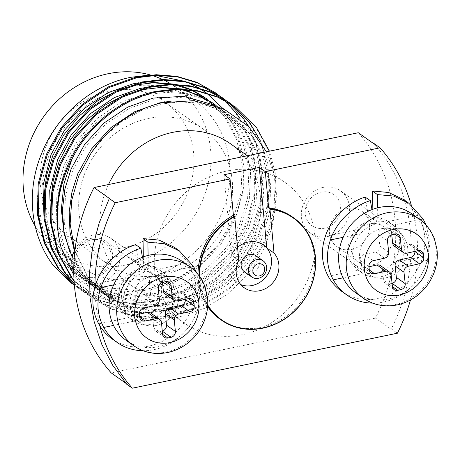<?xml version="1.0" encoding="UTF-8"?>
<svg xmlns="http://www.w3.org/2000/svg" width="460" height="460" viewBox="0 0 460 460"><rect width="100%" height="100%" fill="white"/><g stroke="black" fill="none" stroke-linecap="round" stroke-linejoin="round"><path stroke-width="0.34" stroke-dasharray="2.3 1.72" d="M124.269 247.601A82.691 73.905 -54.7 0 1 69.184 236.796A82.691 73.905 -54.7 0 1 43.223 154.865A82.691 73.905 -54.7 0 1 109.75 91.08A82.691 73.905 -54.7 0 1 164.835 101.884A82.691 73.905 -54.7 0 1 190.791 183.816A82.691 73.905 -54.7 0 1 124.269 247.601M162.88 274.982A82.691 73.905 -54.7 0 1 107.795 264.172A82.691 73.905 -54.7 0 1 81.834 182.24A82.691 73.905 -54.7 0 1 148.361 118.456A82.691 73.905 -54.7 0 1 203.446 129.26A82.691 73.905 -54.7 0 1 229.408 211.192A82.691 73.905 -54.7 0 1 162.88 274.982M139.61 271.411A21.626 19.326 125.3 0 0 122.21 288.092A21.626 19.326 125.3 0 0 129.001 309.517A21.626 19.326 125.3 0 0 143.405 312.346A21.626 19.326 125.3 0 0 160.804 295.665A21.626 19.326 125.3 0 0 154.014 274.24A21.626 19.326 125.3 0 0 139.61 271.411M118.088 256.151A21.626 19.326 125.3 0 0 100.694 272.832A21.626 19.326 125.3 0 0 107.479 294.256A21.626 19.326 125.3 0 0 121.883 297.085A21.626 19.326 125.3 0 0 139.282 280.404A21.626 19.326 125.3 0 0 132.491 258.98A21.626 19.326 125.3 0 0 118.088 256.151M369.127 223.813A21.626 19.326 125.3 0 0 351.733 240.494A21.626 19.326 125.3 0 0 358.518 261.918A21.626 19.326 125.3 0 0 372.928 264.741A21.626 19.326 125.3 0 0 390.322 248.061A21.626 19.326 125.3 0 0 383.536 226.636A21.626 19.326 125.3 0 0 369.127 223.813M347.605 208.552A21.626 19.326 125.3 0 0 330.211 225.233A21.626 19.326 125.3 0 0 336.996 246.658A21.626 19.326 125.3 0 0 351.405 249.487A21.626 19.326 125.3 0 0 368.799 232.806A21.626 19.326 125.3 0 0 362.014 211.376A21.626 19.326 125.3 0 0 347.605 208.552M127.127 87.187A101.027 90.292 -54.7 0 1 194.43 100.389A101.027 90.292 -54.7 0 1 226.147 200.491A101.027 90.292 -54.7 0 1 144.871 278.421A101.027 90.292 -54.7 0 1 77.567 265.219A101.027 90.292 -54.7 0 1 45.85 165.123A101.027 90.292 -54.7 0 1 127.127 87.187M72.3 283.941L97.968 297.384L125.177 302.68C73.761 296.78 33.764 249.699 37.225 195.017L39.617 218.58L47.133 240.315L59.386 259.198L75.773 274.281L104.409 287.632L136.718 290.34L148.787 288.834L176.295 279.789L201.146 263.712L221.57 241.793L236.06 215.654L243.691 187.214L243.961 158.51L236.848 131.623L222.864 108.474M206.971 93.351L206.183 92.77M199.565 88.4L198.409 87.716M187.392 82.294L185.144 81.409M155.365 75.371L146.452 75.394M150.489 75.009A101.027 90.292 -54.7 0 1 152.266 75.532M162.581 79.482A101.027 90.292 -54.7 0 1 163.817 80.063M169.079 82.852A101.027 90.292 -54.7 0 1 171.195 84.111M171.333 84.197A101.027 90.292 -54.7 0 1 172.276 84.79M194.43 100.389L175.444 86.928A101.027 90.292 -54.7 0 1 207.155 187.024A101.027 90.292 -54.7 0 1 125.879 264.96A101.027 90.292 -54.7 0 1 58.575 251.758A101.027 90.292 -54.7 0 1 35.155 226.05M227.154 170.953A86.497 77.309 -54.7 0 1 284.774 182.258A86.497 77.309 -54.7 0 1 311.926 267.961A86.497 77.309 -54.7 0 1 242.339 334.684A86.497 77.309 -54.7 0 1 184.719 323.38A86.497 77.309 -54.7 0 1 157.567 237.676A86.497 77.309 -54.7 0 1 227.154 170.953M230.339 143.664A86.497 77.309 -54.7 0 1 257.491 229.362A86.497 77.309 -54.7 0 1 187.904 296.085A86.497 77.309 -54.7 0 1 130.278 284.78A86.497 77.309 -54.7 0 1 108.502 184.546M237.561 247.411A23.006 20.562 125.3 0 0 231.489 255.231L238.769 260.394M263.499 245.002A23.006 20.562 125.3 0 0 263.436 244.956A23.006 20.562 125.3 0 0 248.107 241.948A23.006 20.562 125.3 0 0 229.597 259.699A23.006 20.562 125.3 0 0 236.819 282.492A23.006 20.562 125.3 0 0 240.85 284.654M197.99 274.407A62.623 55.97 125.3 0 0 207.65 306.573M220.047 319.165A62.623 55.97 125.3 0 0 261.763 327.347A62.623 55.97 125.3 0 0 312.144 279.042A62.623 55.97 125.3 0 0 292.491 216.993M207.707 305.745A62.623 55.97 -54.7 0 1 199.128 275.873M266.489 151.783L274.367 175.651L276.282 201.399L272.124 227.602L262.108 252.781L246.899 275.396L227.315 294.279L204.395 308.39L179.475 316.9L148.678 319.131L119.335 312.495L93.708 297.488L73.818 275.27M74.411 285.464L92.581 295.498L112.706 301.593L133.659 303.473L154.284 301.311L182.338 291.95L208.736 275.109L230.592 252.172L245.939 225.756L254.294 198.789L256.323 170.332L251.453 142.951L240.356 119.071M224.946 100.55L224.566 100.199M221.858 97.802L221.467 97.468M218.667 95.209L218.258 94.892M125.177 302.68C134.809 303.238 144.233 302.582 153.45 300.719L181.505 291.352L207.897 274.511L229.753 251.58L245.099 225.164L253.799 196.334L255.237 165.997L248.871 137.275L235.738 112.982L214.532 92.161M74.043 280.462L94.041 299.379L112.274 309.574L132.509 315.79L153.605 317.722L174.386 315.566L202.44 306.199L228.833 289.357L250.689 266.42L266.035 240.005L273.252 218.379L276.454 195.465L275.172 172.598L269.445 151.167M74.071 280.939L93.202 298.787L111.435 308.982L131.675 315.192L152.772 317.13L173.546 314.968L201.601 305.607L227.993 288.759L249.849 265.828L265.196 239.413L273.895 210.588L275.333 180.245L268.968 151.53L255.835 127.23L234.629 106.409M74.25 283.498L87.337 294.63L105.576 304.825L125.81 311.035L146.907 312.972L167.681 310.816L195.742 301.449L222.134 284.608L243.99 261.671L259.336 235.255L266.886 212.158L269.847 187.703L267.691 163.501L260.578 141.22M232.064 104.707L231.656 104.391M74.273 283.762L86.503 294.032L104.736 304.233L124.976 310.442L146.067 312.38L166.848 310.218L194.902 300.857L221.294 284.01L243.15 261.079L258.497 234.663L267.197 205.833L268.634 175.496L262.269 146.78L249.136 122.481L227.93 101.66M74.376 285.045L80.638 289.88L98.877 300.075L119.111 306.285L140.208 308.223L160.983 306.061L189.037 296.7L215.435 279.858L237.291 256.921L252.638 230.506L260.832 204.372L263.091 176.761L258.853 150.017L248.647 126.402M228.557 102.551L228.166 102.218M225.365 99.958L224.957 99.642M74.388 285.154L79.804 289.282L98.037 299.483L118.277 305.693L139.368 307.631L160.149 305.469L188.203 296.108L214.596 279.26L236.452 256.329L251.798 229.914L260.498 201.083L261.935 170.746L255.57 142.025L242.437 117.731L221.231 96.91M72.249 257.307L88.642 281.486L111.331 299.414L108.6 297.557L87.797 276.782L74.641 250.142M224.02 174.731L231.489 255.231M199.588 276.5A62.278 55.66 125.3 0 0 207.748 305.049M411.286 205.085A173.322 154.905 -54.7 0 1 410.469 300.006M391.379 328.952L397.394 333.212M99.843 325.829A173.322 154.905 -54.7 0 1 94.967 286.643M126.155 383.49L126.718 383.887M358.282 132.744A172.994 154.612 -54.7 0 1 375.475 318.084L390.983 329.084M375.475 318.084L111.211 372.893M136.718 290.34L148.81 288.667L174.558 280.1L198.783 264.673L218.851 243.656L232.944 219.449L240.942 193.033L242.288 165.232L236.474 138.914L224.451 116.644L205.033 97.577L206.707 98.762L226.124 117.835L238.148 140.099L243.961 166.416L242.621 194.218L234.617 220.639L220.524 244.846L200.462 265.857L176.232 281.284L150.483 289.858L131.416 291.824L112.056 290.041L93.478 284.332L75.773 274.281M192.953 90.424L191.538 89.757M178.492 84.945L175.944 84.272M146.412 81.88L138.845 82.76M43.999 217.971L50.744 240.108L61.761 259.043L81.765 278.53L98.503 287.891L117.081 293.601L136.442 295.389L155.509 293.417L181.257 284.849L205.488 269.422L225.549 248.406L239.643 224.198L247.641 197.783L248.986 169.981L243.173 143.664L231.15 121.394L216.252 105.76M215.826 105.42L215.021 104.782M212.566 102.925L211.732 102.327M185.19 89.694L182.643 89.021M153.111 86.629L145.544 87.509M50.698 222.72L57.442 244.858L68.465 263.793L88.464 283.279L105.202 292.64L123.78 298.35L143.14 300.138L162.208 298.166L187.956 289.599L212.186 274.171L232.248 253.155L246.341 228.948L254.345 202.532L255.685 174.731L249.872 148.413L237.849 126.149L218.431 107.076L202.118 98.014L183.977 92.609L165.031 91.12L146.337 93.357L121.118 102.304L97.48 118.145L77.999 139.576L64.434 164.157L56.965 190.952L56.212 219.167L62.612 245.904L75.164 268.542L95.162 288.029L111.901 297.396L130.479 303.1L149.839 304.888L168.906 302.921L194.655 294.348L218.885 278.921L238.947 257.905L253.04 233.697L261.044 207.282L262.384 179.48L256.571 153.163L244.547 130.899L225.13 111.826L212.974 104.644M69.667 251.562L81.863 273.292L101.861 292.779L118.599 302.145L137.178 307.849L156.538 309.637L175.605 307.671L201.353 299.098L225.584 283.67L245.646 262.654L259.745 238.447L267.743 212.031L269.083 184.23L263.269 157.912L251.246 135.648L231.828 116.575L203.619 103.494L172.23 100.959M74.342 250.775L88.561 278.041L108.56 297.528L111.331 299.414M37.225 195.017L42.395 227.838L56.741 255.484L76.739 274.965M191.722 90.269L190.13 89.591M174.806 84.807L171.683 84.197M131.157 85.853L118.996 89.734M43.982 196.138L48.564 230.926L63.44 260.233L83.438 279.714L100.176 289.081L118.755 294.791L138.115 296.573L157.182 294.607L182.93 286.034L207.161 270.606L227.223 249.596L241.322 225.388L249.32 198.967L250.66 171.166L244.846 144.848L232.823 122.584L215.884 105.34M181.505 89.562L178.382 88.947M137.856 90.603L125.695 94.484M50.68 200.888L55.263 235.675L70.138 264.983L90.137 284.464L106.881 293.831L125.453 299.541L144.814 301.323L163.881 299.356L189.629 290.783L213.86 275.356L233.921 254.345L248.02 230.138L256.019 203.717L257.358 175.915L251.545 149.598L239.528 127.334L220.104 108.261L203.791 99.199L185.65 93.8L166.704 92.305L148.011 94.541L122.791 103.488L99.153 119.335L79.678 140.766L66.108 165.347L58.639 192.136L57.885 220.357L64.285 247.089L76.837 269.733L96.841 289.214L113.58 298.58L132.152 304.29L151.512 306.072L170.579 304.106L196.328 295.533L220.558 280.105L240.62 259.095L254.719 234.887L262.717 208.472L264.057 180.665L258.244 154.347L246.226 132.083L226.803 113.01L210.49 103.948L192.349 98.549L173.403 97.054L154.709 99.291L129.49 108.238L105.852 124.085L86.376 145.515L72.806 170.096L65.337 196.886L64.584 225.107L70.984 251.838L83.536 274.482L103.54 293.969L120.278 303.33L138.851 309.039L158.211 310.822L177.284 308.855L203.027 300.282L227.257 284.855L247.325 263.844L261.418 239.637L269.416 213.221L270.756 185.414L264.943 159.097L252.925 136.833L233.502 117.76L217.189 108.698L199.048 103.299L180.102 101.809L161.408 104.04L141.691 110.417L122.567 121.072L105.328 135.619L91.091 153.128M255.955 255.771A9.861 8.815 -54.7 0 1 259.055 265.541A9.861 8.815 -54.7 0 1 251.12 273.148A9.861 8.815 -54.7 0 1 244.553 271.86M371.956 209.622L374.52 224.336C369.012 226.136 364.234 229.275 360.197 233.761L354.166 243.714L352.389 254.759L355.2 265.098L362.112 272.947L363.164 273.648A28.543 25.513 125.3 0 0 397.865 266.449L403.581 256.139L404.886 244.639L401.551 233.887L393.294 225.107C388.596 222.128 383.445 220.852 377.85 221.277L377.62 207.822M426.196 225.279L429.956 242.466L427.76 260.251A55.355 49.479 -54.7 0 1 372.6 303.123M377.85 221.277L372.985 217.672L372.841 209.288M341.538 291.232A55.355 49.479 125.3 0 0 422.694 256.663C426.794 242 425.235 228.223 418.013 215.337L403.748 199.617M372.985 217.672C378.511 217.292 383.594 218.575 388.234 221.513L396.491 230.305L399.826 241.057L398.515 252.552L392.8 262.861A28.543 25.513 -54.7 0 1 358.098 270.06L357.052 269.359L350.135 261.498L347.323 251.166L349.105 240.114L355.131 230.172C359.116 225.739 363.825 222.623 369.259 220.806L365.131 197.104M374.52 224.336L369.259 220.806M142.439 257.226L144.998 271.935C139.489 273.734 134.717 276.874 130.68 281.365L124.648 291.312L122.872 302.364L125.683 312.697L132.595 320.551L133.641 321.247A28.543 25.513 125.3 0 0 168.348 314.053L174.064 303.738L175.369 292.244L172.034 281.491L163.777 272.705C159.074 269.727 153.927 268.45 148.327 268.881L148.103 255.427M196.679 272.878L200.439 290.07L198.243 307.855A55.355 49.479 -54.7 0 1 143.083 350.721M148.327 268.881L143.462 265.276L143.324 256.893M112.021 338.83A55.355 49.479 125.3 0 0 193.177 304.261C197.277 289.599 195.718 275.827 188.496 262.936L174.231 247.221M143.462 265.276C148.988 264.891 154.071 266.173 158.711 269.117L166.974 277.909L170.309 288.656L168.998 300.156L163.283 310.46A28.543 25.513 -54.7 0 1 128.582 317.659L127.529 316.957L120.618 309.103L117.806 298.764L119.588 287.713L125.614 277.771C129.599 273.343 134.309 270.221 139.742 268.41L135.608 244.703M144.998 271.935L139.742 268.41M324.863 228.12A19.027 17.008 -54.7 0 1 305.313 214.101A19.027 17.008 -54.7 0 1 320.976 192.217A19.027 17.008 -54.7 0 1 340.521 206.235A19.027 17.008 -54.7 0 1 324.863 228.12M322.799 187.484A25.95 23.19 125.3 0 0 302.243 207.609A25.95 23.19 125.3 0 0 310.442 233.134A25.95 23.19 125.3 0 0 328.101 236.446A25.95 23.19 125.3 0 0 348.657 216.315A25.95 23.19 125.3 0 0 340.457 190.796A25.95 23.19 125.3 0 0 322.799 187.484M386.337 277.731A25.95 23.19 -54.7 0 1 368.678 274.424A25.95 23.19 -54.7 0 1 360.479 248.9A25.95 23.19 -54.7 0 1 381.035 228.775A25.95 23.19 -54.7 0 1 398.693 232.087A25.95 23.19 -54.7 0 1 406.893 257.606A25.95 23.19 -54.7 0 1 386.337 277.731M355.672 292.767A48.438 43.292 125.3 0 0 388.631 298.948A48.438 43.292 125.3 0 0 427.006 261.378A48.438 43.292 125.3 0 0 411.7 213.739M382.881 228.562L391.742 234.841L391.414 231.667A5.192 4.64 125.3 0 0 389.614 228.505A5.192 4.64 125.3 0 0 386.084 227.844L382.881 228.562A5.192 4.64 125.3 0 0 378.609 234.531L379.845 245.95A5.192 4.64 -54.7 0 1 375.578 251.925L364.377 254.426A5.192 4.64 125.3 0 0 360.105 260.394L360.456 263.661A5.192 4.64 125.3 0 0 362.256 266.817A5.192 4.64 125.3 0 0 365.786 267.478L368.978 266.771M414.857 251.407L414.512 248.233A5.192 4.64 125.3 0 0 412.712 245.077A5.192 4.64 125.3 0 0 409.181 244.409L397.98 246.916A5.192 4.64 -54.7 0 1 394.45 246.255M380.523 265.638A5.192 4.64 -54.7 0 1 382.317 268.801L383.554 280.226A5.192 4.64 125.3 0 0 385.353 283.383A5.192 4.64 125.3 0 0 388.884 284.05L392.075 283.337M95.07 275.781A19.027 17.008 -54.7 0 1 75.768 261.424A19.027 17.008 -54.7 0 1 91.73 239.758A19.027 17.008 -54.7 0 1 111.032 254.115A19.027 17.008 -54.7 0 1 95.07 275.781M73.755 271.86A25.95 23.19 125.3 0 0 80.925 280.732A25.95 23.19 125.3 0 0 98.21 284.125A25.95 23.19 125.3 0 0 119.088 264.109A25.95 23.19 125.3 0 0 110.94 238.395A25.95 23.19 125.3 0 0 93.656 235.002A25.95 23.19 125.3 0 0 75.037 249.366M156.446 325.416A25.95 23.19 -54.7 0 1 139.161 322.023A25.95 23.19 -54.7 0 1 131.014 296.315A25.95 23.19 -54.7 0 1 151.892 276.293A25.95 23.19 -54.7 0 1 169.177 279.686A25.95 23.19 -54.7 0 1 177.324 305.394A25.95 23.19 -54.7 0 1 156.446 325.416M126.155 340.365A48.438 43.292 125.3 0 0 158.424 346.696A48.438 43.292 125.3 0 0 197.392 309.333A48.438 43.292 125.3 0 0 182.183 261.343M162.535 282.354L162.254 279.295A5.192 4.64 125.3 0 0 160.442 276.058A5.192 4.64 125.3 0 0 156.986 275.379L153.784 276.046A5.192 4.64 125.3 0 0 149.431 281.957L150.495 293.417A5.192 4.64 -54.7 0 1 146.142 299.328L134.918 301.651A5.192 4.64 125.3 0 0 130.565 307.562L130.87 310.834A5.192 4.64 125.3 0 0 132.675 314.071A5.192 4.64 125.3 0 0 136.137 314.749L139.449 314.065M185.345 299.316L185.064 296.257A5.192 4.64 125.3 0 0 183.252 293.02A5.192 4.64 125.3 0 0 179.797 292.347L168.578 294.67A5.192 4.64 -54.7 0 1 165.123 293.992M150.811 313.099A5.192 4.64 -54.7 0 1 152.617 316.336L153.68 327.802A5.192 4.64 125.3 0 0 155.486 331.033A5.192 4.64 125.3 0 0 158.947 331.712L162.15 331.05A5.192 4.64 125.3 0 0 162.259 331.027M155.974 320.338A20.585 18.4 -54.7 0 1 142.261 317.647A20.585 18.4 -54.7 0 1 135.798 297.252A20.585 18.4 -54.7 0 1 152.363 281.37A20.585 18.4 -54.7 0 1 166.077 284.061A20.585 18.4 -54.7 0 1 172.54 304.457A20.585 18.4 -54.7 0 1 155.974 320.338M91.592 238.286A20.585 18.4 125.3 0 0 75.032 254.167A20.585 18.4 125.3 0 0 81.495 274.562A20.585 18.4 125.3 0 0 95.209 277.253A20.585 18.4 125.3 0 0 111.768 261.372A20.585 18.4 125.3 0 0 105.305 240.977A20.585 18.4 125.3 0 0 91.592 238.286M178.21 295.866C180.28 308.027 168.636 323.846 156.446 325.416C144.451 328.86 130.347 318.4 130.128 305.842C128.058 293.681 139.702 277.863 151.892 276.293C163.886 272.849 177.991 283.314 178.21 295.866M373.922 143.641C416.116 190.118 423.171 267.306 391.184 329.015M363.164 273.648L343.039 277.823M427.76 260.251L397.865 266.449M393.294 225.107L419.928 219.581M418.013 215.337L388.234 221.513M328.204 276.259L358.098 270.06M392.8 262.861L422.694 256.663M355.131 230.172L325.346 236.348M343.177 237.291L360.197 233.761M133.641 321.247L113.522 325.421M198.243 307.855L168.348 314.053M163.777 272.705L190.411 267.185M188.496 262.936L158.711 269.117M98.687 323.857L128.582 317.659M163.283 310.46L193.177 304.261M125.614 277.771L95.829 283.952M113.654 284.895L130.68 281.365M419.296 219.127A48.438 43.292 -54.7 0 1 434.602 266.765A48.438 43.292 -54.7 0 1 396.227 304.336A48.438 43.292 -54.7 0 1 363.268 298.155M365.786 267.478L369.322 269.991M369.317 269.939L360.456 263.661M360.105 260.394L368.966 266.679M373.238 260.711L364.377 254.426M375.578 251.925L384.439 258.204M388.711 252.235L379.845 245.95M378.609 234.531L387.475 240.81M386.084 227.844L394.945 234.128M394.898 234.14L391.414 231.667M409.181 244.409L418.042 250.694M406.841 253.201L397.98 246.916M417.996 250.706L414.512 248.233M388.884 284.05L392.42 286.557M382.317 268.801L391.184 275.086M392.42 286.505L383.554 280.226M189.779 266.725A48.438 43.292 -54.7 0 1 204.987 314.721A48.438 43.292 -54.7 0 1 166.02 352.084A48.438 43.292 -54.7 0 1 133.751 345.753M136.137 314.749L139.754 317.32M139.731 317.118L130.87 310.834M130.565 307.562L139.432 313.846M143.784 307.935L134.918 301.651M146.142 299.328L155.003 305.607M159.355 299.702L150.495 293.417M149.431 281.957L158.292 288.236M156.986 275.379L165.847 281.664M162.644 282.331L153.784 276.046M165.652 281.704L162.254 279.295M179.797 292.347L188.657 298.626M177.439 300.955L168.578 294.67M188.462 298.666L185.064 296.257M158.947 331.712L162.564 334.282M152.617 316.336L161.483 322.621M162.541 334.081L153.68 327.802M107.795 264.172L69.184 236.796M107.479 294.256L129.001 309.517M336.996 246.658L358.518 261.918M284.774 182.258L247.382 155.744M236.819 282.492L244.225 287.747M94.035 299.379L93.202 298.787M87.337 294.63L86.503 294.032M80.638 289.88L79.804 289.282M184.719 323.38L130.278 284.78M77.567 265.219L58.575 251.758M362.014 211.376L383.536 226.636M132.491 258.98L154.014 274.24M203.446 129.26L164.835 101.884M83.438 279.714L81.765 278.53M90.137 284.464L88.464 283.279M220.104 108.261L218.431 107.076M96.841 289.214L95.162 288.029M226.803 113.01L225.13 111.826M103.54 293.969L101.861 292.779M233.502 117.76L231.828 116.575M394.191 225.71L389.125 222.123M362.112 272.947L357.052 269.359M164.674 273.309L159.608 269.721M132.595 320.551L127.529 316.957M310.442 233.134L368.678 274.424M340.457 190.796L398.693 232.087M421.573 251.355L412.712 245.077M398.475 234.79L389.614 228.505M371.116 273.102L362.256 266.817M394.214 289.668L385.353 283.383M80.925 280.732L139.161 322.023M110.94 238.395L169.177 279.686M192.119 299.305L183.252 293.02M169.309 282.342L160.442 276.058M141.542 320.355L132.675 314.071M164.352 337.318L155.486 331.033M142.261 317.647L81.495 274.562M166.077 284.061L105.305 240.977"/><path stroke-width="0.69" d="M222.864 108.474L206.971 93.351M206.183 92.77L199.565 88.4M198.409 87.716L187.392 82.294M185.144 81.409L155.365 75.371M146.452 75.394L131.14 77.268C92.753 84.496 57.224 114.592 41.791 153.048C25.8 191.142 30.291 235.664 53.475 265.621L74.411 285.464M35.155 226.05A101.027 90.292 -54.7 0 1 108.14 73.721A101.027 90.292 -54.7 0 1 150.489 75.009M152.266 75.532A101.027 90.292 -54.7 0 1 162.581 79.482M163.817 80.063A101.027 90.292 -54.7 0 1 169.079 82.852M172.276 84.79A101.027 90.292 -54.7 0 1 175.444 86.928M108.502 184.546A86.497 77.309 -54.7 0 1 172.713 132.359A86.497 77.309 -54.7 0 1 230.339 143.664L247.382 155.744M237.561 247.411A23.006 20.562 125.3 0 1 248.233 242.04A23.006 20.562 125.3 0 1 263.563 245.048A23.006 20.562 125.3 0 1 266.748 247.917L274.028 253.08A23.006 20.562 -54.7 0 1 277.317 275.258A23.006 20.562 -54.7 0 1 259.555 290.749A23.006 20.562 -54.7 0 1 244.225 287.747A23.006 20.562 -54.7 0 1 238.769 260.394L234.698 216.511A62.278 55.66 125.3 0 0 199.588 276.5M240.85 284.654A23.006 20.562 125.3 0 0 252.149 285.499A23.006 20.562 125.3 0 0 270.647 267.795A23.006 20.562 125.3 0 0 263.499 245.002M224.014 174.662L230.029 178.928L233.398 215.268A62.623 55.97 125.3 0 0 197.99 274.407M207.65 306.573A62.623 55.97 125.3 0 0 220.047 319.165L221.185 319.97A62.623 55.97 -54.7 0 1 207.707 305.745M293.63 217.798L292.491 216.993A62.623 55.97 125.3 0 0 268.657 207.954L269.801 208.759A62.623 55.97 -54.7 0 1 293.63 217.798A62.623 55.97 -54.7 0 1 313.283 279.847A62.623 55.97 -54.7 0 1 262.907 328.158A62.623 55.97 -54.7 0 1 221.185 319.97M199.128 275.873A62.623 55.97 -54.7 0 1 234.537 216.073L234.698 216.511M233.398 215.268L234.537 216.073M74.641 250.142L70.138 223.962L71.714 200.267L78.712 176.048L91.091 153.128C109.014 126.713 132.514 109.94 161.598 102.821L193.562 100.659L223.525 108.778L248.624 126.385L266.489 151.783M240.356 119.071L236.572 113.574L224.946 100.55M224.566 100.199L221.858 97.802M221.467 97.468L218.667 95.209M218.258 94.892L215.366 92.759L197.558 82.863L177.755 76.958L157.073 75.313L136.677 77.74L109.146 87.48L83.34 104.742L62.071 128.093L47.254 154.882L39.083 184.086L38.237 214.837L45.189 243.978L58.851 268.646L74.376 285.045M215.372 92.759L196.725 82.265L176.916 76.366L156.239 74.721L135.838 77.148L108.313 86.888L82.501 104.15L61.237 127.501L46.42 154.29L38.249 183.488L37.398 214.245L44.355 243.38L58.017 268.053L74.388 285.154M269.445 151.167L256.668 127.822L235.468 107.007L217.66 97.112L197.852 91.206L177.175 89.568L156.774 91.994C123.182 98.405 88.015 125.885 71.76 159.522L63.911 184.098L61.329 209.472L64.158 234.192L72.249 257.307M235.468 107.007L216.821 96.514L197.018 90.614L176.335 88.97L155.934 91.396C118.927 98.233 80.759 131.157 66.516 168.538C55.959 194.287 54.159 220.656 61.117 247.635C53.532 218.034 57.08 188.663 71.76 159.522M260.578 141.22L249.97 123.073L232.064 104.707M231.656 104.391L228.769 102.258L210.962 92.362L191.153 86.457L170.476 84.818L150.075 87.239L122.55 96.979L96.738 114.241L75.474 137.592L60.657 164.381L52.486 193.585L51.635 224.336L58.587 253.477L72.249 278.15L74.043 280.462M228.769 102.258L210.122 91.764L190.319 85.865L169.636 84.22L149.236 86.647L121.71 96.387L95.904 113.649L74.635 136.999L59.817 163.789L51.646 192.993L50.801 223.744L57.753 252.879L71.415 277.552L74.071 280.939M248.647 126.402L243.271 118.323L228.557 102.551M228.166 102.218L225.365 99.958M224.957 99.642L222.071 97.508L204.257 87.613L184.454 81.707L163.777 80.069L143.376 82.489L115.845 92.23L90.039 109.491L68.776 132.842L53.958 159.631L45.787 188.836L44.936 219.587L51.888 248.728L65.55 273.401L74.25 283.498M222.071 97.508L203.423 87.015L183.615 81.115L162.938 79.471L142.537 81.897L115.011 91.638L89.205 108.899L67.936 132.25L53.118 159.039L44.948 188.238L44.102 218.994L51.054 248.13L64.716 272.803L74.273 283.762M72.3 283.941L53.475 265.621M73.818 275.27L61.117 247.635M207.748 305.049A62.278 55.66 125.3 0 0 304.549 298.804A62.278 55.66 125.3 0 0 269.957 209.196L274.028 253.08M269.957 209.196L269.801 208.759M268.657 207.954L265.288 171.614L380.069 147.809A173.322 154.905 -54.7 0 1 411.286 205.085M259.273 167.354L265.288 171.614M266.748 247.917L259.279 167.417L224.02 174.731M374.055 143.549L380.069 147.809M410.469 300.006A173.322 154.905 -54.7 0 1 397.394 333.212L132.325 388.188A173.322 154.905 -54.7 0 1 99.843 325.829M126.31 383.922L132.325 388.188M94.967 286.643A173.322 154.905 -54.7 0 1 115.247 202.733L230.029 178.928M109.233 198.467L115.247 202.733M126.155 383.49L111.211 372.893A172.994 154.612 -54.7 0 1 94.012 187.553L109.44 198.484M94.012 187.553L358.282 132.744L373.704 143.681M205.033 97.577L192.953 90.424M191.538 89.757L178.492 84.945M175.944 84.272L146.412 81.88M138.845 82.76L132.94 83.858L107.72 92.799L84.082 108.646L64.601 130.076L51.037 154.658L42.998 185.656L43.999 217.971M216.252 105.76L215.826 105.42M215.021 104.782L212.566 102.925M215.884 105.34L211.732 102.327L185.19 89.694M182.643 89.021L153.111 86.629M145.544 87.509L139.639 88.607L114.419 97.554L90.781 113.396L71.3 134.826L57.736 159.407L49.697 190.405L50.698 222.72M212.974 104.644L183.534 96.335L153.036 98.106L127.817 107.053L104.178 122.895L84.698 144.325L71.133 168.906L64.894 189.014L62.376 210.323L63.986 231.604L69.667 251.562M172.23 100.959L159.735 102.856L134.515 111.803L110.877 127.644L91.402 149.074L77.832 173.656L71.927 192.263L69.184 211.98L69.983 231.828L74.342 250.775M206.707 98.762L191.722 90.269M190.13 89.591L174.806 84.807M171.683 84.197L153.019 82.817L134.613 85.042L131.157 85.853M118.996 89.734L98.078 100.521L79.189 115.954L63.767 134.924L52.71 155.848L46.592 175.404L43.982 196.138M213.405 103.511L198.277 94.961L181.505 89.562M178.382 88.947L159.718 87.567L141.312 89.792L137.856 90.603M125.695 94.484L104.776 105.271L85.888 120.704L70.466 139.673L59.409 160.597L53.291 180.153L50.68 200.888M251.833 277.018L244.553 271.86A9.861 8.815 -54.7 0 1 241.454 262.091A9.861 8.815 -54.7 0 1 249.389 254.483A9.861 8.815 -54.7 0 1 255.955 255.771L263.235 260.929A9.861 8.815 -54.7 0 1 266.334 270.704A9.861 8.815 -54.7 0 1 258.399 278.306A9.861 8.815 -54.7 0 1 251.833 277.018A9.861 8.815 -54.7 0 1 248.733 267.248A9.861 8.815 -54.7 0 1 256.668 259.641A9.861 8.815 -54.7 0 1 263.235 260.929M259.359 275.931A6.4 5.721 125.3 0 0 264.73 268.646A6.4 5.721 125.3 0 0 258.238 263.816A6.4 5.721 125.3 0 0 252.868 271.101A6.4 5.721 125.3 0 0 259.359 275.931M372.6 303.123A55.355 49.479 -54.7 0 1 346.604 294.82A55.355 49.479 -54.7 0 1 333.264 279.847C326.652 267.415 325.703 254.11 330.412 239.942C335.921 222.571 353.067 205.706 370.386 200.629L371.956 209.622M377.62 207.822L377.401 194.591L393.628 196.064L408.813 203.211L423.079 218.931L426.196 225.279M372.841 209.288L372.537 190.986L377.401 194.591M408.813 203.211L403.748 199.617L388.66 192.498L372.537 190.986M370.386 200.629L365.131 197.104C347.881 202.233 330.843 219.04 325.346 236.348C320.631 250.464 321.586 263.764 328.204 276.259A55.355 49.479 125.3 0 0 341.538 291.232L346.604 294.82M143.083 350.721A55.355 49.479 -54.7 0 1 117.087 342.424A55.355 49.479 -54.7 0 1 103.747 327.451C97.135 315.014 96.186 301.708 100.895 287.54C106.404 270.169 123.55 253.31 140.869 248.233L142.439 257.226M148.103 255.427L147.884 242.196L164.111 243.662L179.296 250.809L193.562 266.53L196.679 272.878M143.324 256.893L143.014 238.59L147.884 242.196M179.296 250.809L174.231 247.221L159.143 240.103L143.014 238.59M140.869 248.233L135.608 244.703C118.358 249.832 101.326 266.639 95.829 283.952C91.114 298.063 92.069 311.368 98.687 323.857A55.355 49.479 125.3 0 0 112.021 338.83L117.087 342.424M378.741 207.558A48.438 43.292 125.3 0 0 340.365 245.128A48.438 43.292 125.3 0 0 355.672 292.767L363.268 298.155A48.438 43.292 -54.7 0 1 347.961 250.516A48.438 43.292 -54.7 0 1 386.337 212.945A48.438 43.292 -54.7 0 1 419.296 219.127L411.7 213.739A48.438 43.292 125.3 0 0 378.741 207.558M392.075 283.337L392.087 283.331A5.192 4.64 125.3 0 0 396.359 277.363L395.123 265.938A5.192 4.64 -54.7 0 1 399.395 259.969L408.256 266.254L419.457 263.752L410.596 257.468A5.192 4.64 125.3 0 0 414.862 251.499L414.857 251.407M408.256 266.254A5.192 4.64 125.3 0 0 403.983 272.222L395.123 265.938M396.359 277.363L405.22 283.647L403.983 272.222M405.22 283.647A5.192 4.64 -54.7 0 1 400.947 289.616L392.087 283.331M392.42 286.557L397.75 290.329L400.947 289.616M397.75 290.329A5.192 4.64 -54.7 0 1 394.214 289.668A5.192 4.64 -54.7 0 1 392.42 286.505L391.184 275.086A5.192 4.64 125.3 0 0 389.384 271.923A5.192 4.64 125.3 0 0 385.854 271.262L376.987 264.977A5.192 4.64 -54.7 0 1 380.523 265.638L389.384 271.923M369.322 269.991L374.647 273.763L385.854 271.262M374.647 273.763A5.192 4.64 -54.7 0 1 371.116 273.102A5.192 4.64 -54.7 0 1 369.317 269.939L368.966 266.679A5.192 4.64 -54.7 0 1 373.238 260.711L384.439 258.204A5.192 4.64 125.3 0 0 388.711 252.235L387.475 240.81A5.192 4.64 -54.7 0 1 391.742 234.841L394.945 234.128A5.192 4.64 -54.7 0 1 398.475 234.79A5.192 4.64 -54.7 0 1 400.275 237.952L394.898 234.14M401.511 249.377A5.192 4.64 125.3 0 0 403.311 252.534L394.45 246.255A5.192 4.64 -54.7 0 1 392.65 243.093L401.511 249.377L400.275 237.952M403.311 252.534A5.192 4.64 125.3 0 0 406.841 253.201L418.042 250.694A5.192 4.64 -54.7 0 1 421.573 251.355A5.192 4.64 -54.7 0 1 423.372 254.518L417.996 250.706M414.862 251.499L423.729 257.784L423.372 254.518M423.729 257.784A5.192 4.64 -54.7 0 1 419.457 263.752M368.978 266.771L376.987 264.977M392.65 243.093L391.759 234.841M399.395 259.969L410.596 257.468M75.037 249.366A25.95 23.19 125.3 0 0 73.755 271.86M149.914 255.012A48.438 43.292 125.3 0 0 110.946 292.376A48.438 43.292 125.3 0 0 126.155 340.365L133.751 345.753A48.438 43.292 -54.7 0 1 118.542 297.764A48.438 43.292 -54.7 0 1 157.51 260.394A48.438 43.292 -54.7 0 1 189.779 266.725L182.183 261.343A48.438 43.292 125.3 0 0 149.914 255.012M162.259 331.027A5.192 4.64 125.3 0 0 166.503 325.139L165.439 313.68A5.192 4.64 -54.7 0 1 169.792 307.769L178.652 314.053L189.876 311.725L181.01 305.44A5.192 4.64 125.3 0 0 185.363 299.535L185.345 299.316M178.652 314.053A5.192 4.64 125.3 0 0 174.305 319.964L165.439 313.68M166.503 325.139L175.363 331.424L174.305 319.964M175.363 331.424A5.192 4.64 -54.7 0 1 171.011 337.329L162.271 331.131M162.564 334.282L167.808 337.997L171.011 337.329M167.808 337.997A5.192 4.64 -54.7 0 1 164.352 337.318A5.192 4.64 -54.7 0 1 162.541 334.081L161.483 322.621A5.192 4.64 125.3 0 0 159.672 319.384A5.192 4.64 125.3 0 0 156.216 318.705L147.355 312.421A5.192 4.64 -54.7 0 1 150.811 313.099L159.672 319.384M139.754 317.32L144.998 321.034L156.216 318.705M144.998 321.034A5.192 4.64 -54.7 0 1 141.542 320.355A5.192 4.64 -54.7 0 1 139.731 317.118L139.432 313.846A5.192 4.64 -54.7 0 1 143.784 307.935L155.003 305.607A5.192 4.64 125.3 0 0 159.355 299.702L158.292 288.236A5.192 4.64 -54.7 0 1 162.644 282.331L165.847 281.664A5.192 4.64 -54.7 0 1 169.309 282.342A5.192 4.64 -54.7 0 1 171.114 285.579L165.652 281.704M172.178 297.039A5.192 4.64 125.3 0 0 173.983 300.276L165.123 293.992A5.192 4.64 -54.7 0 1 163.311 290.755L172.178 297.039L171.114 285.579M173.983 300.276A5.192 4.64 125.3 0 0 177.439 300.955L188.657 298.626A5.192 4.64 -54.7 0 1 192.119 299.305A5.192 4.64 -54.7 0 1 193.924 302.542L188.462 298.666M185.363 299.535L194.229 305.82L193.924 302.542M194.229 305.82A5.192 4.64 -54.7 0 1 189.876 311.725M139.449 314.065L147.355 312.421M163.311 290.755L162.535 282.354M169.792 307.769L181.01 305.44M126.511 383.904L112.671 365.211L101.758 344.27L94.139 321.517L90.016 297.482L89.487 272.688L92.546 247.698L99.124 223.065L108.98 199.312M343.039 277.823L333.264 279.847M419.928 219.581L423.079 218.931M330.412 239.942L343.177 237.291M113.522 325.421L103.747 327.451M190.411 267.185L193.562 266.53M100.895 287.54L113.654 284.895M392.817 229.592A34.598 30.923 125.3 0 0 364.343 269.382A34.598 30.923 125.3 0 0 399.878 294.872A34.598 30.923 125.3 0 0 428.352 255.076A34.598 30.923 125.3 0 0 392.817 229.592M163.789 277.087A34.598 30.923 125.3 0 0 134.774 316.48A34.598 30.923 125.3 0 0 169.867 342.579A34.598 30.923 125.3 0 0 198.887 303.18A34.598 30.923 125.3 0 0 163.789 277.087M363.268 298.155C373.577 305.216 385.1 307.424 397.831 304.784C410.027 301.881 419.974 295.188 427.673 284.7C435.189 273.901 438.294 262.2 437 249.584L434.447 238.964C431.33 230.748 426.276 224.135 419.296 219.127M133.751 345.753C143.836 352.676 155.123 354.936 167.612 352.538C180.107 349.749 190.29 343.005 198.168 332.292C205.539 321.701 208.667 310.201 207.552 297.798L205.143 287.143C202.055 278.674 196.932 271.866 189.779 266.725"/></g></svg>
